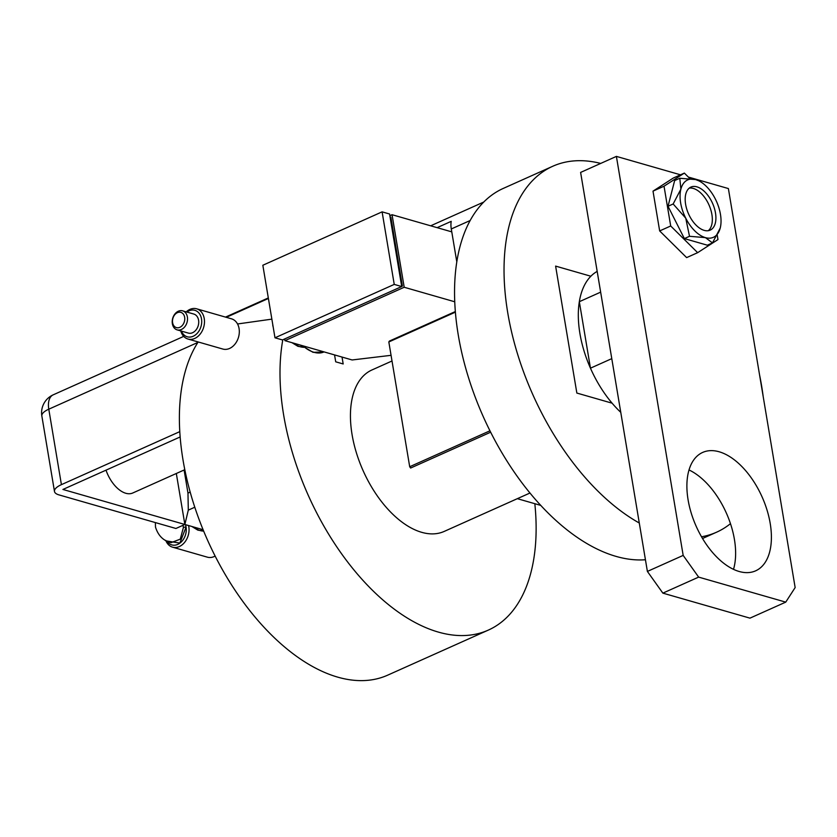 <?xml version="1.0" encoding="UTF-8"?>
<svg xmlns="http://www.w3.org/2000/svg" width="837" height="837" viewBox="0 0 837 837"><rect width="100%" height="100%" fill="white"/><g stroke="black" fill="none" stroke-linecap="round" stroke-linejoin="round"><path stroke-width="1.26" d="M612.109 403.183L576.85 393.055L555.611 266.103L590.859 276.231M490.67 432.195L410.632 468.029L409.701 466.732L388.828 341.956L389.393 341.077L455.338 311.552M540.828 505.422L517.329 498.674M409.701 466.732L489.969 430.793M455.38 312.149L388.828 341.956M645.432 559.754A200.461 111.488 -114.1 0 1 458.257 334.946A200.461 111.488 -114.1 0 1 503.246 188.43L552.734 166.27A200.461 111.488 -114.1 0 1 600.694 163.424M639.29 523.02A200.461 111.488 -114.1 0 1 507.745 312.787A200.461 111.488 -114.1 0 1 552.734 166.27M759.525 374.694A200.461 111.488 -114.1 0 1 761.576 385.69A200.461 111.488 -114.1 0 1 763.187 396.55M730.471 523.659A200.461 111.488 -114.1 0 1 716.587 532.196A200.461 111.488 -114.1 0 1 701.521 536.779M597.179 271.387A86.473 48.096 65.9 0 0 579.33 301.697A86.473 48.096 65.9 0 0 579.915 333.513A86.473 48.096 65.9 0 0 590.451 368.186A86.473 48.096 65.9 0 0 620.761 412.327M392.009 360.988L371.921 369.975A88.44 49.184 65.9 0 0 352.074 434.612A88.44 49.184 65.9 0 0 444.217 531.411L529.999 493.003M282.801 339.791A196.538 109.302 65.9 0 0 283.638 414.964A196.538 109.302 65.9 0 0 488.389 630.073A196.538 109.302 65.9 0 0 534.833 503.707M268.311 297.941L227.13 316.376A196.538 109.302 65.9 0 0 225.551 317.108M198.181 341.967A196.538 109.302 65.9 0 0 183.021 460.015A196.538 109.302 65.9 0 0 387.761 675.124L488.389 630.073M600.652 292.144L579.33 301.697L590.451 368.186L611.784 358.634M708.29 230.698A23.582 13.12 65.9 0 0 711.9 214.502A23.582 13.12 65.9 0 0 689.228 188.126M184.799 469.693L132.79 492.983A27.516 15.307 -114.1 0 1 106.006 470.164M770.207 523.428A64.857 36.075 -114.1 0 1 755.644 570.824A64.857 36.075 -114.1 0 1 688.087 499.835A64.857 36.075 -114.1 0 1 702.641 452.44A64.857 36.075 -114.1 0 1 770.207 523.428M689.008 469.955A64.857 36.075 -114.1 0 1 734.426 539.447A64.857 36.075 -114.1 0 1 733.505 569.338M647.388 571.42L683.17 555.402L698.644 577.111L785.744 602.127L749.962 618.145L662.862 593.13L647.388 571.42L580.616 172.422L616.398 156.393L680.502 174.807M785.744 602.127L795.15 587.564L728.378 188.555L688.37 177.067M683.17 555.402L616.398 156.393M698.644 577.111L662.862 593.13M689.876 178.553L684.352 173.092L664.034 186.201L670.699 225.99L697.66 252.669L717.979 239.57L717.257 235.281M684.352 173.092L673.314 178.03L653.006 191.139L659.661 230.928L686.633 257.608L697.66 252.669M664.034 186.201L653.006 191.139M670.699 225.99L659.661 230.928M685.796 194.017A23.582 13.12 65.9 0 0 692.011 220.173A23.582 13.12 65.9 0 0 710.184 230.133A23.582 13.12 65.9 0 0 715.3 223.207A23.582 13.12 65.9 0 0 709.085 197.051A23.582 13.12 65.9 0 0 690.912 187.08A23.582 13.12 65.9 0 0 685.796 194.017M712.496 242.897L720.218 228.072A31.45 17.493 65.9 0 0 715.363 199.049A31.45 17.493 65.9 0 0 698.874 180.844A31.45 17.493 65.9 0 0 695.693 179.589L679.801 178.26L674.653 180.562L668.02 206.279L684.373 238.597L707.359 245.199L712.496 242.897L705.403 237.624A31.45 17.493 65.9 0 0 720.144 228.344L720.218 228.072A31.45 17.493 65.9 0 1 720.144 228.344L720.144 228.344M698.874 180.844L695.693 179.589A31.45 17.493 65.9 0 0 680.879 189.152L673.157 203.977L668.02 206.279M679.801 178.26L680.879 189.152A31.45 17.493 65.9 0 0 685.733 218.164L689.51 236.296L684.373 238.597M673.157 203.977L685.733 218.164A31.45 17.493 65.9 0 0 705.403 237.624L689.51 236.296M180.143 436.966L62.921 489.457L184.862 524.475L175.916 528.482L58.956 494.887A19.649 6.937 170.5 0 1 54.478 491.455L41.85 416.01A19.649 6.937 -9.5 0 1 48.787 409.188L61.415 484.644A19.649 6.937 170.5 0 0 54.478 491.455M342.03 357.054L343.18 363.959L335.71 361.814L334.559 354.909M179.777 431.641L61.415 484.644M456.793 261.835L451.289 228.961A19.649 10.933 -114.1 0 1 451.227 221.345L437.134 227.664M194.801 507.222L188.304 510.131L184.862 524.475L176.325 473.491L184.862 524.475L203.098 529.716M181.43 331.096A13.758 10.347 -74 0 0 194.414 335.616A13.758 10.347 -74 0 0 201.508 318.897A13.758 10.347 -74 0 0 186.892 312.065M186.212 311.866A15.725 11.833 106 0 1 196.653 308.811A15.725 11.833 106 0 1 204.238 318.583A15.725 11.833 106 0 1 200.189 334.068A15.725 11.833 106 0 1 187.98 339.037A15.725 11.833 106 0 1 180.75 330.908M184.653 317.296A7.941 5.974 -74 0 0 177.402 312.672A7.941 5.974 -74 0 0 172.61 322.684A7.941 5.974 -74 0 0 179.85 327.319A7.941 5.974 -74 0 0 184.653 317.296M172.359 323.71A9.898 7.449 106 0 1 174.912 313.969A9.898 7.449 106 0 1 182.602 310.83A9.898 7.449 106 0 1 187.383 316.993A9.898 7.449 106 0 1 184.831 326.733A9.898 7.449 106 0 1 177.141 329.872A9.898 7.449 106 0 1 172.359 323.71M187.98 339.037L222.809 349.039A15.725 11.833 -74 0 0 235.03 344.07A15.725 11.833 -74 0 0 239.079 328.596A15.725 11.833 -74 0 0 231.493 318.824L196.653 308.811M177.141 329.872L188.335 333.084A9.898 7.449 -74 0 0 196.025 329.956A9.898 7.449 -74 0 0 198.578 320.205A9.898 7.449 -74 0 0 193.807 314.053L182.602 310.83M391.067 355.327L352.126 359.962L284.936 340.659L404.198 287.258L454.742 301.78M389.854 215.705L392.051 214.711L404.198 287.258M284.653 338.964L284.936 340.659M401.687 286.432L402.398 286.118L390.869 217.191L390.063 216.961M392.051 214.711L451.781 231.87M401.593 285.888L402.398 286.118M401.708 286.547L389.571 214L382.101 211.855L262.839 265.256L274.986 337.803L282.446 339.948L401.708 286.547L394.237 284.402L382.101 211.855M274.986 337.803L394.237 284.402M185.458 524.653L186.076 527.017A13.758 10.347 -74 0 0 185.469 524.653M155.368 522.581L155.494 527.111C158.203 535.69 163.414 540.869 171.114 542.638L180.279 539.154L183.439 527.32L182.937 525.343M188.566 525.542A15.725 11.833 106 0 1 188.806 526.714A15.725 11.833 106 0 1 184.757 542.198A15.725 11.833 106 0 1 172.548 547.168L207.377 557.17A15.725 11.833 -74 0 0 215.151 556.061M166.866 540.953A13.758 10.347 -74 0 0 179.798 543.203A13.758 10.347 -74 0 0 186.076 527.017L179.871 543.087L167.002 541.026M172.548 547.168A15.725 11.833 106 0 1 165.757 540.388M188.304 510.131L187.969 493.098L184.098 470.007M187.969 493.098L190.187 492.104M197.867 342.438L48.787 409.188A19.649 10.933 65.9 0 1 53.202 394.834A19.649 19.649 0 0 0 41.85 416.01M470.143 220.529L451.289 228.961M272.736 324.369A11.791 6.56 65.9 0 0 272.935 326.242M302.879 345.817A39.308 21.856 65.9 0 0 324.055 351.917L313.048 352.335L301.362 345.378M293.609 343.149A27.516 15.307 65.9 0 0 303.601 347.261M186.076 527.017L183.439 527.32M193.525 526.965A27.516 15.307 65.9 0 0 203.527 531.077M702.536 538.494L716.587 532.196M483.734 202.052L430.678 225.802M268.395 298.474L226.293 317.328M183.711 336.39L53.202 394.834M237.541 323.971L271.858 319.138M303.726 347.355L297.857 346.288L292.019 342.699M302.555 346.413L300.211 345.053M203.726 531.223L201.288 529.193M202.481 530.229L200.137 528.869M203.653 531.171L197.783 530.103L191.935 526.515"/></g></svg>
